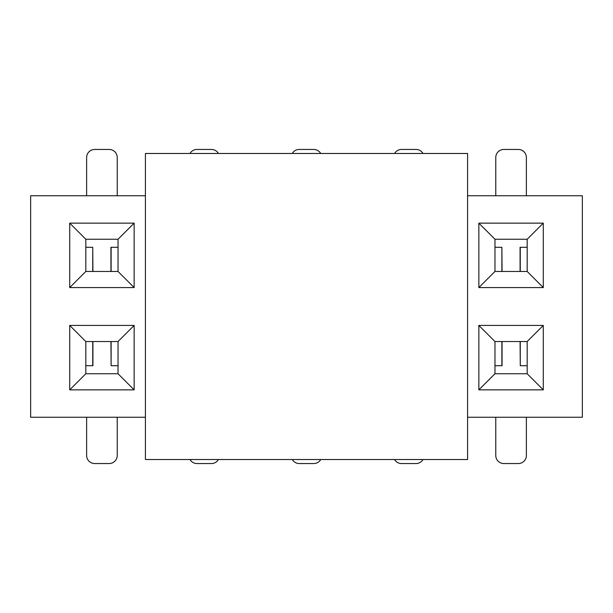 <?xml version="1.0" encoding="UTF-8"?>
<svg xmlns="http://www.w3.org/2000/svg" width="613" height="613" viewBox="0 0 613 613"><rect width="100%" height="100%" fill="white"/><g stroke="black" fill="none" stroke-linecap="round" stroke-linejoin="round"><path stroke-width="0.92" d="M145.419 153.472L467.581 153.472L467.581 459.528L145.419 459.528L145.419 153.472M145.419 417.246L30.65 417.246L30.65 195.754L145.419 195.754M467.581 195.754L582.35 195.754L582.35 417.246L467.581 417.246M134.147 223.14L69.713 223.14L69.713 287.574L134.147 287.574L134.147 223.14L118.033 239.246L85.82 239.246L85.82 271.467L118.033 271.467L118.033 239.246M134.147 325.426L69.713 325.426L69.713 389.86L134.147 389.86L134.147 325.426L118.033 341.533L85.82 341.533L85.82 373.754L118.033 373.754L118.033 341.533M478.853 223.14L543.287 223.14L543.287 287.574L478.853 287.574L478.853 223.14L494.967 239.246L494.967 271.467L527.18 271.467L527.18 239.246L494.967 239.246M478.853 325.426L543.287 325.426L543.287 389.86L478.853 389.86L478.853 325.426L494.967 341.533L494.967 373.754L527.18 373.754L527.18 341.533L494.967 341.533M69.713 223.14L85.82 239.246M118.033 271.467L134.147 287.574M69.713 287.574L85.82 271.467M69.713 325.426L85.82 341.533M118.033 373.754L134.147 389.86M69.713 389.86L85.82 373.754M527.18 239.246L543.287 223.14M527.18 271.467L543.287 287.574M478.853 287.574L494.967 271.467M527.18 341.533L543.287 325.426M527.18 373.754L543.287 389.86M478.853 389.86L494.967 373.754M495.771 195.754L495.771 157.503A8.053 8.053 0 0 1 503.825 149.449L518.322 149.449A8.053 8.053 0 0 1 526.375 157.503L526.375 195.754M394.565 153.472A8.053 8.053 0 0 1 401.538 149.449L416.035 149.449A8.053 8.053 0 0 1 423.008 153.472M292.278 153.472A8.053 8.053 0 0 1 299.251 149.449L313.749 149.449A8.053 8.053 0 0 1 320.722 153.472M189.992 153.472A8.053 8.053 0 0 1 196.965 149.449L211.462 149.449A8.053 8.053 0 0 1 218.435 153.472M86.625 195.754L86.625 157.503A8.053 8.053 0 0 1 94.678 149.449L109.175 149.449A8.053 8.053 0 0 1 117.229 157.503L117.229 195.754M117.229 417.246L117.229 455.497A8.053 8.053 0 0 1 109.175 463.551L94.678 463.551A8.053 8.053 0 0 1 86.625 455.497L86.625 417.246M218.435 459.528A8.053 8.053 0 0 1 211.462 463.551L196.965 463.551A8.053 8.053 0 0 1 189.992 459.528M320.722 459.528A8.053 8.053 0 0 1 313.749 463.551L299.251 463.551A8.053 8.053 0 0 1 292.278 459.528M423.008 459.528A8.053 8.053 0 0 1 416.035 463.551L401.538 463.551A8.053 8.053 0 0 1 394.565 459.528M526.375 417.246L526.375 455.497A8.053 8.053 0 0 1 518.322 463.551L503.825 463.551A8.053 8.053 0 0 1 495.771 455.497L495.771 417.246M502.062 341.533L502.062 365.7L494.967 365.7M501.878 365.7L501.878 341.533M527.18 365.7L520.268 365.7L520.268 341.533M118.033 365.7L111.122 365.7L111.122 341.533M92.915 341.533L92.915 365.7L85.82 365.7M92.732 365.7L92.732 341.533M85.82 247.3L92.732 247.3L92.732 271.467M110.938 271.467L110.938 247.3L118.033 247.3M111.122 247.3L111.122 271.467M520.085 271.467L520.085 247.3L527.18 247.3M520.268 247.3L520.268 271.467M494.967 247.3L501.878 247.3L501.878 271.467M520.085 341.533L520.268 365.7M110.938 341.533L111.122 365.7M92.915 271.467L92.732 247.3M502.062 271.467L501.878 247.3"/></g></svg>
